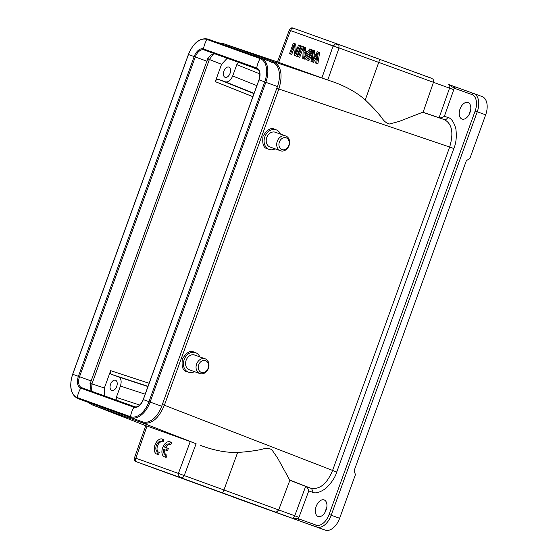 <?xml version="1.0" encoding="UTF-8"?>
<svg xmlns="http://www.w3.org/2000/svg" width="558" height="558" viewBox="0 0 558 558"><rect width="100%" height="100%" fill="white"/><g stroke="black" fill="none" stroke-linecap="round" stroke-linejoin="round"><path stroke-width="0.84" d="M116.19 400.086L116.329 397.387L120.423 386.08C121.784 381.435 121.184 378.387 118.631 376.929L111.377 374.327C110.351 373.748 110.114 372.528 110.658 370.672L104.381 387.998L104.653 395.943M91.589 390.663L91.937 383.925L89.866 383.172M116.713 386.45A5.441 3.271 110 0 1 111.774 390.46A5.441 3.271 110 0 1 110.561 384.239A5.441 3.271 110 0 1 115.499 380.228A5.441 3.271 110 0 1 116.713 386.45M215.569 54.112A9.605 5.768 -70 0 0 206.872 61.192L195.272 56.972A9.605 5.768 110 0 1 203.97 49.892L257.677 69.22M257.189 68.99C259.93 70.259 260.523 73.872 258.975 79.829L143.225 399.577C140.595 405.157 137.819 407.563 134.883 406.789A0.963 0.767 -70.3 0 1 134.89 406.796L81.67 387.698A0.963 0.767 109.7 0 0 81.684 387.698A0.963 0.767 109.7 0 0 80.736 388.138A10.337 6.208 110 0 1 78.413 376.315L79.529 376.72L195.272 56.972L194.156 56.574A10.337 6.208 110 0 1 203.517 48.951A0.963 0.767 -70.3 0 0 203.97 49.892L257.175 68.983A9.605 5.768 110 0 1 257.189 68.99L257.175 68.983A0.963 0.767 -70.3 0 1 256.722 68.041A10.337 6.208 110 0 1 259.045 79.857L143.294 399.605A10.337 6.208 110 0 1 133.934 407.228A0.963 0.767 -70.3 0 1 134.883 406.789L81.684 387.705A9.605 5.768 110 0 1 81.67 387.698A9.605 5.768 110 0 1 79.529 376.72L91.121 380.94L206.872 61.192M91.121 380.94A9.605 5.768 -70 0 0 92.726 391.667M104.381 387.998L91.937 383.925L209.403 59.427L213.456 54M227.19 58.276L221.561 64.296L215.29 81.628C216.058 79.857 217.027 79.069 218.185 79.271L225.439 81.873C228.341 82.375 230.754 80.408 232.686 75.972L236.78 64.658L238.615 62.377M230.063 73.328A5.441 3.271 110 0 1 225.125 77.339A5.441 3.271 110 0 1 223.911 71.117A5.441 3.271 110 0 1 228.85 67.106A5.441 3.271 110 0 1 230.063 73.328M89.294 402.736A21.134 12.688 -70 0 0 89.329 402.75A21.134 12.688 -70 0 0 89.357 402.757L142.562 421.848A21.134 12.688 -70 0 0 161.694 406.266L277.445 86.518A21.134 12.688 -70 0 0 272.723 62.37A21.134 12.688 -70 0 0 272.695 62.363L261.158 58.165M448.806 84.544L454.17 88.185L453.773 89.65L449.539 88.164A3.202 1.925 -70 0 0 448.806 84.544L455.921 87.118A1.604 1.283 -70.3 0 0 454.17 88.185L471.901 94.546A1.604 1.283 -70.3 0 1 473.644 93.479L448.806 84.551M135.127 457.951L178.393 473.414L178.979 476.399L180.82 477.697L298.976 520.67A1.604 1.283 -70.3 0 1 298.314 518.731L291.862 518.103A3.202 1.925 -70 0 0 294.743 515.78L298.942 517.35A6.403 3.843 110 0 1 298.314 518.731L316.051 525.092A1.604 1.283 109.7 0 0 316.707 527.038L325.126 530.1A16.008 9.612 -70 0 0 339.627 518.291L355.432 474.635L354.114 470.75L466.369 160.634L469.871 158.5L485.669 114.843A16.008 9.612 -70 0 0 482.098 96.555A16.008 9.612 -70 0 0 482.07 96.548L473.7 93.5M208.113 368.224A6.243 4.994 -70.3 0 1 201.292 372.388A6.243 4.994 -70.3 0 1 198.725 364.813A6.243 4.994 -70.3 0 1 205.546 360.649A6.243 4.994 -70.3 0 1 208.113 368.224M292.239 28.123L292.88 28.04L291.478 28.772L290.502 30.571L289.923 30.327M135.162 457.916L135.392 460.748L135.936 461.592L154.531 468.413A3.202 2.874 110.1 0 1 154.517 468.406A3.202 2.874 110.1 0 1 154.503 468.406M183.324 476.992L183.157 475.179L184.238 475.569L183.324 476.992L182.389 477.627L180.82 477.697L135.936 461.592L230.726 496.069A3.202 0.983 109.9 0 0 230.726 496.076L251.198 503.532A1.604 1.283 -70.3 0 1 251.037 503.455M233.091 496.927A1.604 1.283 109.7 0 0 233.467 497.164A16.008 9.612 110 0 1 233.439 497.157L241.865 500.219A16.008 9.612 -70 0 0 241.865 500.219A16.008 9.612 -70 0 0 241.886 500.233L325.126 530.1M288.765 145.429A6.243 4.994 -70.3 0 1 281.943 149.593A6.243 4.994 -70.3 0 1 279.377 142.011A6.243 4.994 -70.3 0 1 286.198 137.847A6.243 4.994 -70.3 0 1 288.765 145.429M205.184 358.815A7.847 6.271 -70.3 0 1 208.406 368.336A7.847 6.271 -70.3 0 1 199.862 373.574A7.847 6.271 -70.3 0 1 199.841 373.567A7.847 6.271 -70.3 0 1 196.618 364.046A7.847 6.271 -70.3 0 1 205.163 358.808A7.847 6.271 -70.3 0 1 205.184 358.815M292.88 28.04L337.764 44.145L335.504 43.963L334.249 44.494L333.161 45.882L321.889 77.953L278.058 62.168M447.718 117.431C446.916 119.14 445.758 119.858 444.266 119.586L439.16 117.752C440.792 118.101 442.536 117.599 444.398 116.238L447.718 117.431C451.073 117.996 453.78 121.735 455.844 128.647C456.821 136.494 456.151 143.12 453.835 148.54L449.664 147.033C453.849 132.811 452.057 123.66 444.266 119.586L422.692 112.263L399.13 121.428L389.463 123.995C386.45 123.297 383.778 121.065 381.435 117.292C376.664 111.356 371.265 105.574 365.239 99.938C356.848 92.468 345.876 86.35 332.324 81.58L327.769 80.01L339.034 47.953L333.879 46.126L334.249 44.494M431.334 78.19L379.294 59.197L432.038 78.49C432.513 79.522 433.447 77.708 433.468 82.312L339.034 47.953L338.929 45.198L337.764 44.145L379.294 59.197L337.764 44.145M333.879 46.126L290.495 30.571L278.623 62.426M146.391 425.894L147.005 426.033L135.35 459.75M147.005 426.033L190.264 441.559L178.393 473.414L183.164 475.179M274.39 511.749L274.738 511.86M470.561 110.477A8.802 5.287 -70 0 0 469.655 112.5A8.802 5.287 -70 0 0 469.069 114.592M326.695 507.906A8.802 5.287 -70 0 0 325.788 509.928A8.802 5.287 -70 0 0 325.202 512.014M237.464 498.287L167.812 473.156L237.464 498.287M285.836 136.019A7.847 6.271 -70.3 0 1 289.058 145.54A7.847 6.271 -70.3 0 1 280.514 150.779A7.847 6.271 -70.3 0 1 280.493 150.772A7.847 6.271 -70.3 0 1 277.27 141.251A7.847 6.271 -70.3 0 1 285.815 136.012A7.847 6.271 -70.3 0 1 285.836 136.019M194.686 355.048A7.847 6.271 109.7 0 0 194.665 355.041A7.847 6.271 109.7 0 0 186.121 360.294A7.847 6.271 109.7 0 0 189.35 369.801A7.847 6.271 109.7 0 0 189.371 369.815A7.847 6.271 109.7 0 0 189.385 369.821L199.862 373.574M439.16 117.752L423.083 112.297M327.769 80.01L321.889 77.953M162.294 404.473L164.38 405.227C158.612 418.709 151.364 424.617 142.639 422.936L91.931 404.745L145.764 425.691L91.931 404.745L91.296 402.806M190.264 441.559L196.109 443.736L184.238 475.569L223.946 489.966A3.202 0.558 109.9 0 1 222.349 492.749M289.888 480.257L305.707 486.409C307.186 487.19 308.204 488.689 308.762 490.914L298.942 517.35M469.982 112.57A8.802 5.287 110 0 1 461.996 119.056A8.802 5.287 110 0 1 460.029 108.998A8.802 5.287 110 0 1 468.016 102.512A8.802 5.287 110 0 1 469.982 112.57M326.116 509.998A8.802 5.287 110 0 1 318.13 516.485A8.802 5.287 110 0 1 316.163 506.427A8.802 5.287 110 0 1 324.149 499.933A8.802 5.287 110 0 1 326.116 509.998M275.338 132.253A7.847 6.271 109.7 0 0 275.317 132.246A7.847 6.271 109.7 0 0 266.773 137.498A7.847 6.271 109.7 0 0 270.002 147.005A7.847 6.271 109.7 0 0 270.023 147.012A7.847 6.271 109.7 0 0 270.044 147.019M194.512 371.656A10.407 8.321 -70.3 0 1 188.499 372.221A10.407 8.321 -70.3 0 1 188.478 372.214A10.407 8.321 -70.3 0 1 184.189 359.596A10.407 8.321 -70.3 0 1 195.53 352.635A10.407 8.321 -70.3 0 1 195.558 352.642A10.407 8.321 -70.3 0 1 199.813 356.89M218.499 42.854L222.593 43.343L277.438 61.938L222.74 43.391L273.441 61.589C281.239 65.837 283.039 74.988 278.84 89.036L164.38 405.227L336.732 472.04C335.177 477.404 331.536 482.851 325.823 488.396C319.797 492.595 315.221 493.83 312.089 492.107L308.762 490.914M141.997 421.004L142.639 422.936L196.109 443.736M200.608 445.444C214.07 450.466 226.415 452.796 237.638 452.433C245.939 451.959 253.862 450.969 261.395 449.462C265.643 448.011 269.116 448.088 271.816 449.692L277.514 457.888L289.804 480.222M305.707 486.409L310.813 488.236C319.727 489.798 326.974 483.898 332.554 470.534L449.664 147.033L276.754 88.283M275.164 148.86A10.407 8.321 -70.3 0 1 269.158 149.425A10.407 8.321 -70.3 0 1 269.13 149.411A10.407 8.321 -70.3 0 1 264.841 136.801A10.407 8.321 -70.3 0 1 276.182 129.833A10.407 8.321 -70.3 0 1 276.21 129.84A10.407 8.321 -70.3 0 1 280.465 134.094M188.499 372.221L186.784 371.607C182.836 370.798 181.378 366.578 182.403 358.94C186.498 352.419 190.32 350.117 193.87 352.035L195.53 352.635M267.491 148.826L267.435 148.805C263.488 148.003 262.03 143.776 263.055 136.138C267.156 129.616 270.972 127.315 274.522 129.233L276.182 129.833M326.681 43.698L338.992 48.086M312.306 59.029L313.561 50.408L312.564 50.053L306.6 59.818L307.639 60.194L312.543 51.713L310.994 61.394L312.243 61.84L317.369 53.442L315.612 63.054L317.879 63.87L319.615 52.585L317.356 51.768L312.11 60.355L312.306 59.029L312.787 59.204M313.791 57.572L314.768 50.848L313.561 50.408M306.6 59.818L308.846 60.627L311.824 55.507M310.994 61.394L313.45 62.28L316.686 57.042M315.612 63.054L316.679 63.431L318.409 52.152M316.679 63.431L317.879 63.87M307.639 60.194L308.846 60.627M311.322 53.861L312.529 54.3M312.243 61.833L313.443 62.273M302.771 58.444L305.093 59.281L311.922 49.822L309.613 48.992L307.598 51.873L304.319 50.701L304.563 47.179L303.385 46.753L302.771 58.444L303.894 58.848L310.715 49.39M305.526 51.134L305.763 47.618L304.563 47.179M305.435 52.389L306.886 52.905L303.754 57.544L304.229 51.95L305.435 52.389L305.219 55.242M304.229 51.95L306.886 52.905M303.894 58.848L305.093 59.281M297.526 56.56L298.565 56.93L302.38 46.398L301.341 46.021L297.526 56.56L299.765 57.369L303.343 47.486M298.565 56.93L299.765 57.369M302.38 46.398L303.385 46.76M294.645 55.528L296.912 56.344L300.727 45.805L298.53 45.017L295.531 53.296L294.415 43.538L293.348 43.154L289.532 53.694L290.53 54.049L293.522 45.777L294.645 55.528L296.912 56.344M289.532 53.694L291.729 54.489L293.85 48.63M296.41 50.876L295.614 43.977L294.415 43.538M290.53 54.049L291.729 54.489M295.705 55.912L299.52 45.372M169.925 441.803L171.125 442.243A8.007 4.806 110 0 1 171.592 442.459L170.769 444.733L169.562 444.301A5.601 3.362 -70 0 0 169.102 444.056A5.601 3.362 -70 0 0 164.519 447.049L167.163 447.997L166.319 450.334L163.675 449.385A5.601 3.362 -70 0 0 165.273 454.589A5.601 3.362 -70 0 0 165.796 454.707L164.973 456.981A8.007 4.806 110 0 1 164.45 456.849A8.007 4.806 110 0 1 162.671 447.683A8.007 4.806 110 0 1 169.925 441.803A8.007 4.806 110 0 1 170.385 442.02L169.562 444.301M169.792 444.384A5.601 3.362 -70 0 0 165.726 447.481M171.592 442.459L170.385 442.02M165.796 454.707L167.002 455.147L166.172 457.42A8.007 4.806 110 0 1 165.649 457.288L164.45 456.849M166.172 457.42L164.973 456.981M167.163 447.997L168.363 448.43L167.519 450.773L163.675 449.385M164.875 449.825A5.601 3.362 -70 0 0 165.998 454.777M167.519 450.773L166.319 450.334M157.3 454.233A8.007 4.806 110 0 1 156.777 454.093A8.007 4.806 110 0 1 154.998 444.928A8.007 4.806 110 0 1 162.252 439.048A8.007 4.806 110 0 1 162.713 439.265L161.89 441.545A5.601 3.362 -70 0 0 161.429 441.308A5.601 3.362 -70 0 0 156.352 445.424A5.601 3.362 -70 0 0 157.6 451.84A5.601 3.362 -70 0 0 158.123 451.952L157.3 454.233L158.5 454.665A8.007 4.806 110 0 1 157.977 454.533L156.777 454.093M162.252 439.048L163.452 439.488A8.007 4.806 110 0 1 163.919 439.704L162.713 439.265M158.123 451.952L159.33 452.392L158.5 454.665M163.919 439.704L163.096 441.985L161.89 441.545M162.12 441.629A5.601 3.362 -70 0 0 157.558 445.842A5.601 3.362 -70 0 0 158.326 452.022M139.779 405.073L116.329 397.387M120.423 386.08L145.178 394.185M147.947 386.541L118.631 376.929M148.016 386.338L111.377 374.327M221.561 64.296L207.325 58.681M149.126 383.276L110.658 370.672M258.382 69.785L250.8 66.751M236.78 64.658L259.889 73.914M252.872 96.68L215.29 81.628M256.861 85.653L232.686 75.972M261.088 58.144L207.897 39.053A0.963 0.767 -70.3 0 1 207.897 39.053A0.963 0.767 -70.3 0 0 206.948 39.485A21.134 16.9 -70.3 0 0 203.517 48.951L256.722 68.041A21.134 16.9 -70.3 0 1 260.147 58.576A20.402 12.248 110 0 1 264.729 81.893L148.986 401.641A20.402 12.248 110 0 1 130.509 416.686A21.134 16.9 -70.3 0 1 133.934 407.228L80.736 388.138A21.134 16.9 109.7 0 0 77.311 397.596A20.402 12.248 110 0 1 72.721 374.279L188.471 54.531A20.402 12.248 110 0 1 206.948 39.485L260.147 58.576A0.963 0.767 -70.3 0 1 261.095 58.144A21.134 12.688 110 0 1 261.13 58.151A21.134 12.688 110 0 1 265.845 82.298L150.102 402.046A21.134 12.688 110 0 1 130.963 417.635A0.963 0.767 -70.3 0 1 130.509 416.686L77.311 397.596A0.963 0.767 109.7 0 0 77.764 398.545A21.134 12.688 110 0 1 77.729 398.531L89.329 402.75M72.721 374.279L78.413 376.315L194.156 56.574L188.471 54.531M225.439 81.873L254.078 93.339M253.988 93.604L218.185 79.271M143.294 399.605L161.694 406.266M259.045 79.857L277.445 86.518M77.729 398.531C70.65 394.562 68.955 386.464 72.652 374.251L188.402 54.503C193.389 42.729 199.89 37.581 207.89 39.053L272.723 62.37M89.357 402.757L142.562 421.848M135.043 460.636L135.392 460.748M236.194 498.05A3.202 1.925 110 0 1 236.187 498.05L252.146 503.86M251.198 503.532L241.886 500.233M423.076 112.325L433.468 82.312L449.539 88.164L439.111 117.738M335.504 43.963L338.929 45.198M237.638 452.433L223.946 489.966L294.743 515.78L305.665 486.388M485.669 114.843L477.25 111.781A16.008 9.612 -70 0 0 473.672 93.493A16.008 9.612 -70 0 0 473.651 93.479A1.604 1.283 -70.3 0 1 473.651 93.479L455.914 87.118M298.976 520.67L316.707 527.038A16.008 9.612 -70 0 0 331.201 515.229L339.627 518.291M316.051 525.092A14.41 8.649 -70 0 0 329.094 514.469L331.201 515.229L477.25 111.781L475.144 111.021A14.41 8.649 -70 0 0 471.901 94.546M365.239 99.938L378.743 62.35A3.202 0.558 -70.1 0 0 379.294 59.197L379.294 59.197M332.324 81.58L273.441 61.589L271.718 62.663M221.01 44.473L222.74 43.391M453.773 89.65L444.398 116.238M312.089 492.107C312.564 490.28 312.138 488.989 310.813 488.236L289.574 479.992M329.094 514.469L475.144 111.021M453.835 148.54L336.732 472.04M232.407 496.683L233.439 497.157M292.838 28.012A6.417 6.417 0 0 0 292.092 27.9C291.234 27.774 290.306 28.507 289.302 30.111L277.431 61.959M135.929 461.592L134.952 460.866C134.22 459.339 134.073 458.285 134.513 457.713L145.778 425.649M236.187 498.05L154.517 468.406M473.644 93.479L482.098 96.555M88.206 402.339L91.714 404.662M289.902 480.215L278.672 509.928C275.206 513.82 275.617 511.323 274.473 511.777M280.514 150.779L270.023 147.012M269.158 149.425L267.463 148.819M205.163 358.808L194.665 355.041M285.815 136.012L275.317 132.246"/></g></svg>
